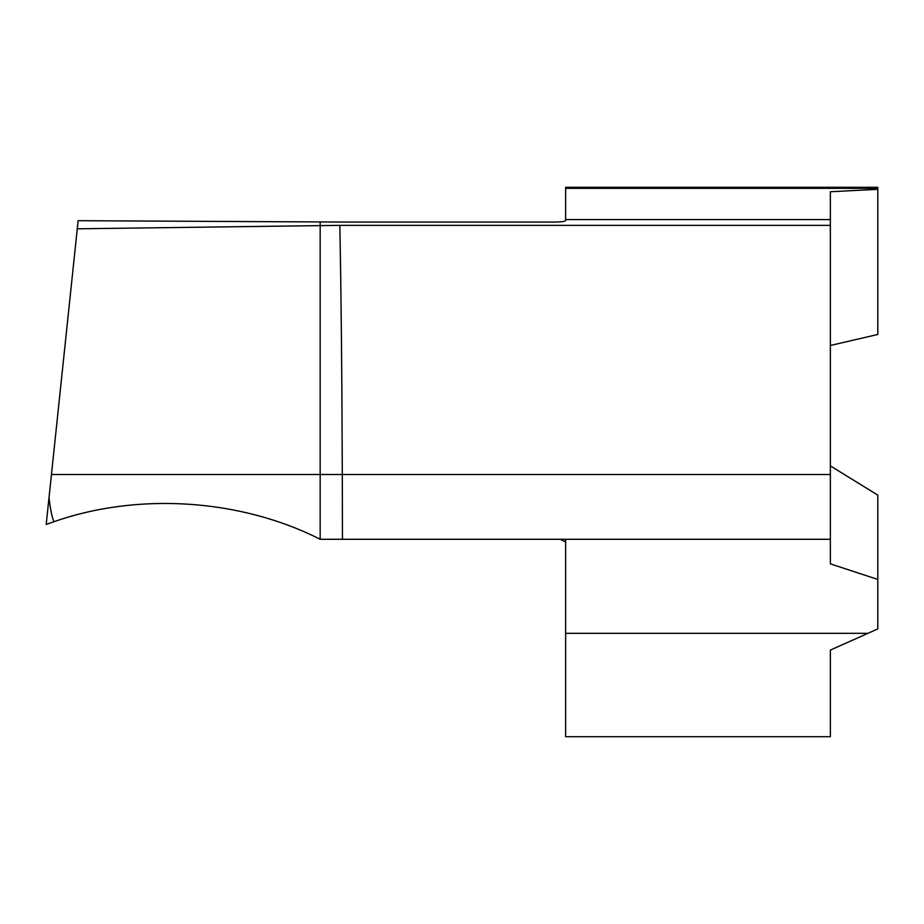 <?xml version="1.0" encoding="UTF-8"?>
<svg xmlns="http://www.w3.org/2000/svg" width="924" height="924" viewBox="0 0 924 924"><rect width="100%" height="100%" fill="white"/><g stroke="black" fill="none" stroke-linecap="round" stroke-linejoin="round"><path stroke-width="1.39" d="M53.962 521.713C138.126 492.122 240.633 498.891 320.166 539.281C240.864 499.018 138.75 492.157 54.77 521.436L53.962 521.713C138.126 492.122 240.633 498.891 320.166 539.281L320.166 474.486L320.166 539.281L342.446 539.281L342.307 474.486L320.166 474.486L320.166 221.922L320.166 474.486L51.455 474.486L46.2 524.428L53.962 521.713C52.044 517.486 50.393 509.459 49.018 497.632M830.353 225.364L339.836 225.364C341.141 293.035 341.961 376.08 342.307 474.486L830.353 474.486L830.353 191.742L877.8 189.339L877.8 187.295L565.638 187.295L565.638 220.593C565.061 221.425 561.734 221.91 555.647 222.049L342.146 222.049L78.124 220.697L51.455 474.486M830.353 474.486L830.353 539.281L342.446 539.281M830.353 539.281L830.353 563.859L877.8 579.44L877.8 628.921L830.353 650.092L830.353 736.705L565.638 736.705L565.638 539.281M339.836 225.364L77.27 228.805M877.8 579.44L877.8 495.114L830.353 465.881M877.8 189.339L877.8 334.465L830.353 345.484M560.279 539.281L565.638 541.949M868.098 633.321L565.638 633.321M830.353 219.589L565.638 219.589M877.8 188.346L565.638 188.346"/></g></svg>
